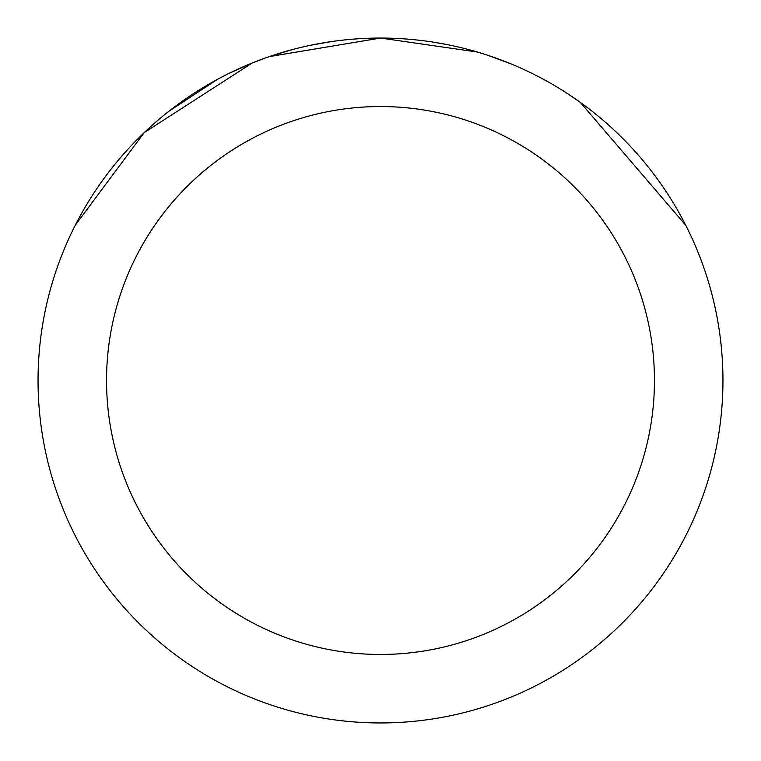 <?xml version="1.0" encoding="UTF-8"?>
<svg xmlns="http://www.w3.org/2000/svg" width="761" height="761" viewBox="0 0 761 761"><rect width="100%" height="100%" fill="white"/><g stroke="black" fill="none" stroke-linecap="round" stroke-linejoin="round"><path stroke-width="1.14" d="M269.461 56.599L380.481 38.05L477.328 52.024M488.143 55.41L511.344 64.038M370.322 38.202L380.5 38.05A342.45 342.45 0 0 1 722.95 380.5A342.45 342.45 0 0 1 380.5 722.95A342.45 342.45 0 0 1 38.05 380.5A342.45 342.45 0 0 1 380.5 38.05L398.336 38.516M432.648 42.045L446.726 44.518M567.716 93.755L580.358 102.421L685.785 225.342M380.5 106.54A273.96 273.96 0 0 1 654.46 380.5A273.96 273.96 0 0 1 380.5 654.46A273.96 273.96 0 0 1 106.54 380.5A273.96 273.96 0 0 1 380.5 106.54M264.828 58.178L252.119 63.03L228.462 73.655M75.253 225.275L144.181 132.652L252.119 63.068M168.79 111.334L217.503 79.334M272.552 55.515L293.337 49.332M303.763 46.763L307.596 45.898M310.355 45.308L331.092 41.636M380.5 38.079L269.47 56.552"/></g></svg>

